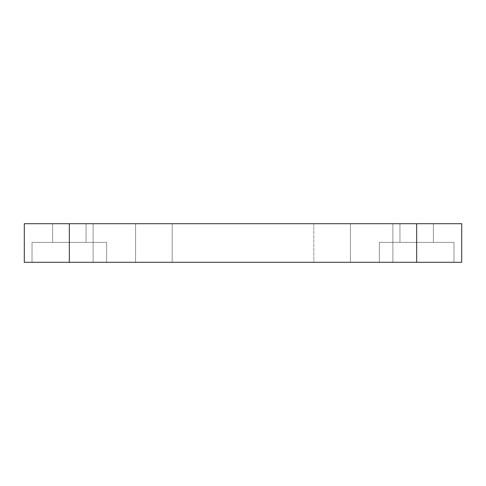 <?xml version="1.0" encoding="UTF-8"?>
<svg xmlns="http://www.w3.org/2000/svg" width="486" height="486" viewBox="0 0 486 486"><rect width="100%" height="100%" fill="white"/><g stroke="black" fill="none" stroke-linecap="round" stroke-linejoin="round"><path stroke-width="0.36" stroke-dasharray="2.43 1.82" d="M379.366 242.356L453.979 242.356L453.979 262.294L379.366 262.294L379.366 242.356L453.979 242.356L453.979 262.294L379.366 262.294L379.366 242.356L379.366 262.294L416.672 262.294L416.672 223.706L69.328 223.706L69.328 262.294L416.672 262.294L24.3 262.294L24.3 223.706L69.328 223.706L24.3 223.706L24.3 262.294L106.634 262.294L32.021 262.294L32.021 242.356L106.634 242.356L106.634 262.294L32.021 262.294L32.021 242.356L106.634 242.356L106.634 262.294L55.052 262.294L69.328 262.294L69.328 223.706L52.603 223.706L86.052 223.706L86.052 242.356L52.603 242.356L52.603 223.706L86.052 223.706L86.052 242.356L52.603 242.356L52.603 223.706L52.603 242.356L86.052 242.356L86.052 223.706L52.603 223.706L52.603 242.356L86.052 242.356L86.052 223.706L52.603 223.706L433.397 223.706L433.397 242.356L399.948 242.356L399.948 223.706L433.397 223.706L433.397 242.356L399.948 242.356L399.948 223.706L399.948 242.356L433.397 242.356L433.397 223.706L399.948 223.706L399.948 242.356L433.397 242.356L433.397 223.706L399.948 223.706L461.7 223.706L461.7 262.294L379.366 262.294L453.979 262.294L379.366 262.294L453.979 262.294L453.979 242.356L379.366 242.356L379.366 262.294L453.979 262.294L453.979 242.356L379.366 242.356M172.178 223.706L313.822 223.706L313.822 262.294L172.178 262.294L172.178 223.706L173.538 223.706L172.178 223.706L172.178 262.294L313.822 262.294L172.178 262.294L313.822 262.294L313.822 223.706L172.178 223.706M350.418 223.706L392.876 223.706L392.876 262.294L350.418 262.294L350.418 223.706L392.876 223.706L392.876 262.294L350.418 262.294L350.418 223.706L352.034 223.706L350.418 223.706L350.418 262.294L392.876 262.294L350.418 262.294L392.876 262.294L350.418 262.294L392.876 262.294L392.876 223.706L350.418 223.706L350.418 262.294L392.876 262.294L392.876 223.706L350.418 223.706M93.124 223.706L135.582 223.706L135.582 262.294L93.124 262.294L93.124 223.706L135.582 223.706L135.582 262.294L93.124 262.294L93.124 223.706L94.74 223.706L93.124 223.706L93.124 262.294L135.582 262.294L93.124 262.294L135.582 262.294L93.124 262.294L135.582 262.294L135.582 223.706L93.124 223.706L93.124 262.294L135.582 262.294L135.582 223.706L93.124 223.706M32.021 262.294L106.634 262.294L106.634 242.356L32.021 242.356L106.634 242.356L32.021 242.356L32.021 262.294L106.634 262.294L106.634 242.356L32.021 242.356L106.634 242.356L32.021 242.356L32.021 262.294M461.7 223.706L416.672 223.706L416.672 262.294L461.7 262.294L461.7 223.706M433.397 223.706L419.934 223.706L433.397 223.706M86.052 223.706L72.59 223.706L86.052 223.706M86.052 242.356L52.603 242.356L86.052 242.356M433.397 242.356L399.948 242.356L433.397 242.356"/><path stroke-width="0.73" d="M24.3 223.706L24.3 262.294L69.328 262.294L69.328 223.706L416.672 223.706L416.672 262.294L69.328 262.294L461.7 262.294L461.7 223.706L416.672 223.706L461.7 223.706L461.7 262.294L416.672 262.294L416.672 223.706L24.3 223.706L69.328 223.706L69.328 262.294L24.3 262.294L24.3 223.706"/></g></svg>
